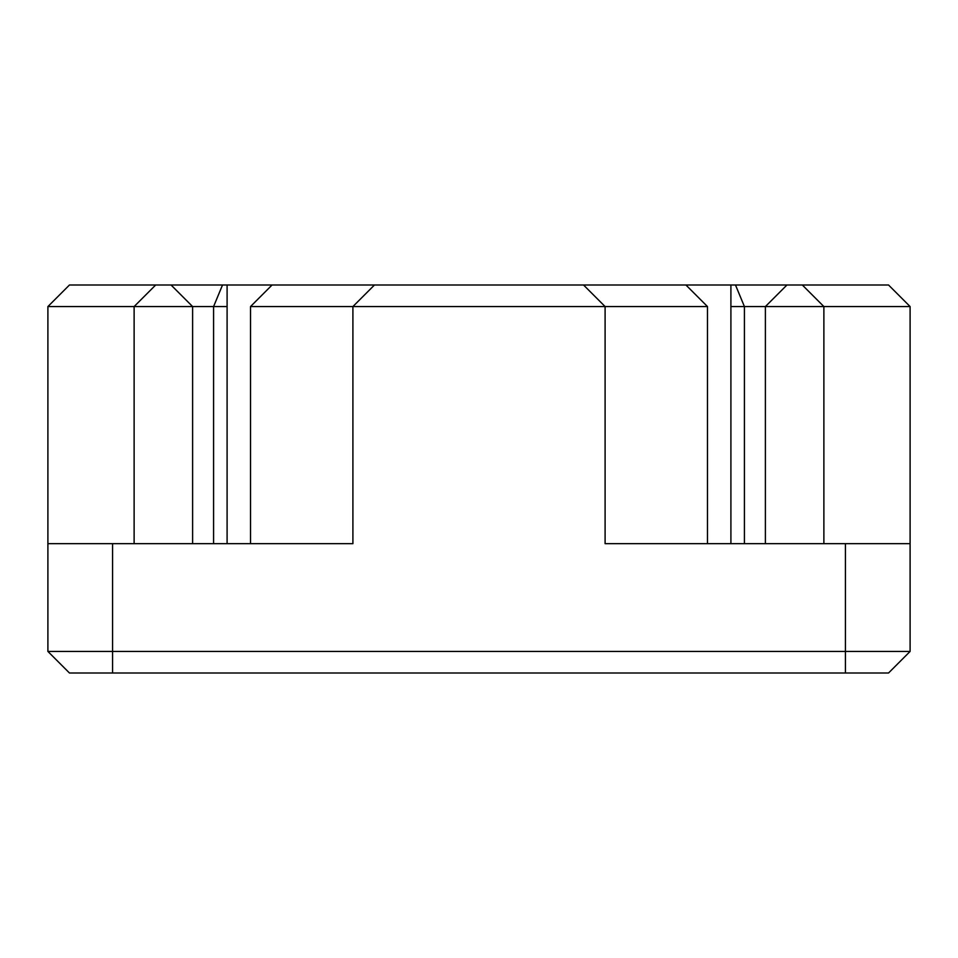 <?xml version="1.0" encoding="UTF-8"?>
<svg xmlns="http://www.w3.org/2000/svg" width="958" height="958" viewBox="0 0 958 958"><rect width="100%" height="100%" fill="white"/><g stroke="black" fill="none" stroke-linecap="round" stroke-linejoin="round"><path stroke-width="1.44" d="M802.325 285.005L735.481 285.005L744.414 306.56L910.1 306.56L888.545 285.005L802.325 285.005L823.88 306.56L823.88 543.665M735.481 285.005L685.928 285.005L707.483 306.56L605.097 306.56L583.542 285.005L374.458 285.005L352.903 306.56L605.097 306.56L605.097 543.665L845.435 543.665L845.435 651.44L47.9 651.44L69.455 672.995L888.545 672.995L910.1 651.44L910.1 306.56M730.906 306.56L744.414 306.56L744.414 543.665L730.906 543.665L730.906 285.005M222.519 285.005L171.051 285.005L192.606 306.56L213.586 306.56L213.586 543.665L227.094 543.665L227.094 285.005L222.519 285.005L213.586 306.56L227.094 306.56M374.458 285.005L272.072 285.005L250.517 306.56L352.903 306.56L352.903 543.665L47.9 543.665L47.9 306.56L192.606 306.56L192.606 543.665M685.928 285.005L583.542 285.005M707.483 543.665L707.483 306.56M786.949 285.005L765.394 306.56L765.394 543.665M845.435 543.665L910.1 543.665L910.1 651.44L845.435 651.44L845.435 672.995M171.051 285.005L69.455 285.005L47.9 306.56M155.675 285.005L134.12 306.56L134.12 543.665M47.9 543.665L47.9 651.44M888.545 672.995L910.1 651.44M272.072 285.005L227.094 285.005M250.517 543.665L250.517 306.56M112.565 672.995L112.565 543.665"/></g></svg>
